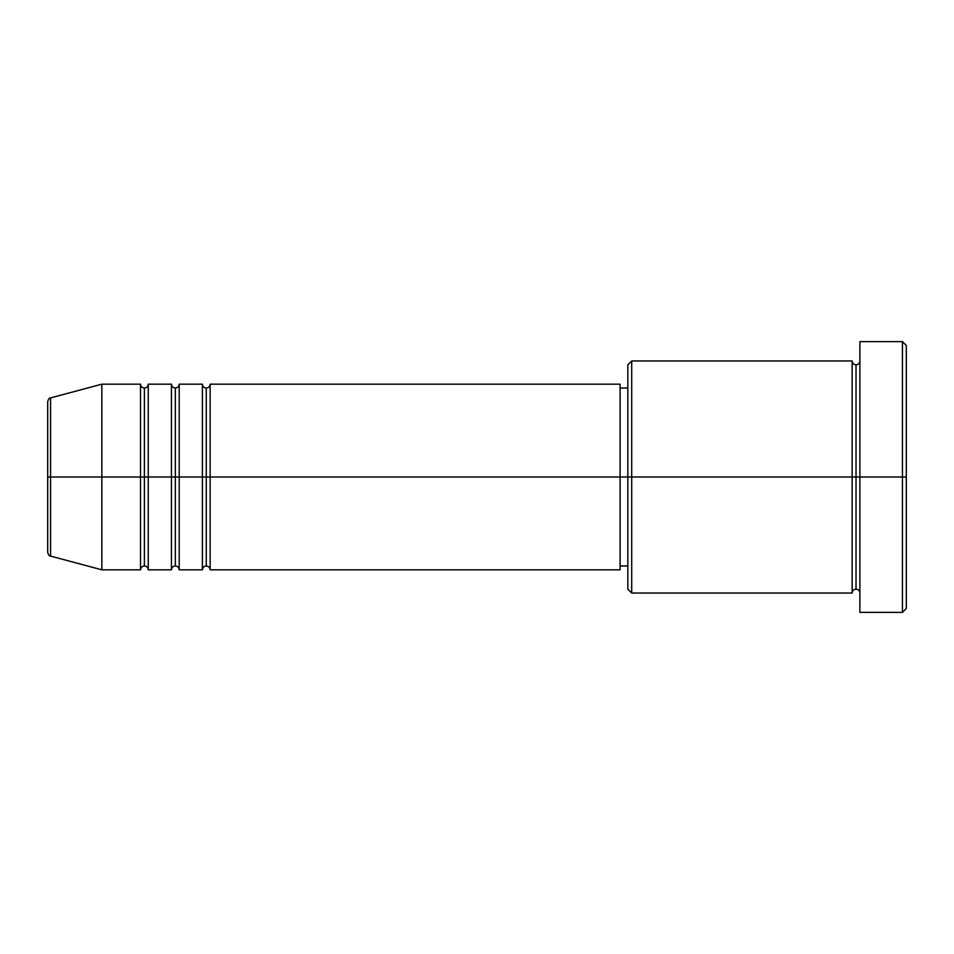 <?xml version="1.0" encoding="UTF-8"?>
<svg xmlns="http://www.w3.org/2000/svg" width="954" height="954" viewBox="0 0 954 954"><rect width="100%" height="100%" fill="white"/><g stroke="black" fill="none" stroke-linecap="round" stroke-linejoin="round"><path stroke-width="1.43" d="M47.7 477L47.7 552.342C48.439 555.001 49.393 556.242 50.562 556.087L50.562 477L50.562 556.087L50.562 477L47.7 477L47.7 401.658L47.7 477L101.851 477L50.562 477L50.562 397.913C49.393 397.758 48.439 398.999 47.7 401.658L47.7 477M859.888 593.03C859.649 590.693 858.361 589.393 856.024 589.155C853.687 589.393 852.387 590.693 852.149 593.03L852.149 360.97L852.149 477L856.024 477L856.024 364.845L856.024 477L856.024 364.845L856.024 477L859.888 477L859.888 612.361L859.888 341.639L859.888 477L902.436 477L902.436 612.361L902.436 477L906.3 477L906.3 345.503L906.3 608.497L906.3 477L631.703 477L631.703 593.03L631.703 477L620.1 477L620.1 569.824L620.1 477L210.142 477L210.142 384.176L210.142 477L206.267 477L206.267 388.051L206.267 477L202.403 477L202.403 384.176L202.403 477L179.197 477L179.197 384.176L179.197 477L175.333 477L175.333 388.051L175.333 477L171.458 477L171.458 384.176L171.458 477L148.252 477L148.252 384.176L148.252 477L144.388 477L144.388 388.051L144.388 477L140.524 477L140.524 384.176L140.524 477L101.851 477L101.851 569.824L101.851 477L140.524 477L140.524 384.176L101.851 384.176L101.851 477L101.851 384.176L50.562 397.913M210.142 569.824C209.904 567.487 208.616 566.187 206.267 565.949C203.929 566.187 202.642 567.487 202.403 569.824L202.403 477L206.267 477L206.267 388.051L206.267 565.949L206.267 477L206.267 565.949L206.267 477L210.142 477L210.142 569.824L620.1 569.824M179.197 569.824C178.958 567.487 177.671 566.187 175.333 565.949C172.984 566.187 171.696 567.487 171.458 569.824L171.458 477L175.333 477L175.333 388.051L175.333 565.949L175.333 477L175.333 565.949L175.333 477L179.197 477L179.197 569.824L202.403 569.824M148.252 569.824C148.013 567.487 146.725 566.187 144.388 565.949C142.051 566.187 140.763 567.487 140.524 569.824L140.524 477L144.388 477L144.388 388.051L144.388 565.949L144.388 477L144.388 565.949L144.388 477L148.252 477L148.252 569.824L171.458 569.824M140.524 384.176C140.763 386.513 142.051 387.813 144.388 388.051C146.725 387.813 148.013 386.513 148.252 384.176L148.252 477L171.458 477L171.458 384.176C171.696 386.513 172.984 387.813 175.333 388.051C177.671 387.813 178.958 386.513 179.197 384.176L179.197 477L202.403 477L202.403 384.176C202.642 386.513 203.929 387.813 206.267 388.051C208.616 387.813 209.904 386.513 210.142 384.176L210.142 477L620.1 477L620.1 384.176L620.1 477L627.839 477L627.839 589.155L627.839 364.845L627.839 477L852.149 477L852.149 360.97L631.703 360.97L631.703 477L631.703 360.97L627.839 364.845M902.436 477L902.436 341.639L902.436 477M852.149 477L852.149 593.03L852.149 477M856.024 477L856.024 589.155L856.024 477M140.524 477L140.524 569.824L140.524 477M148.252 477L148.252 569.824L148.252 477M171.458 477L171.458 569.824L171.458 477M179.197 477L179.197 569.824L179.197 477M202.403 477L202.403 569.824L202.403 477M210.142 477L210.142 569.824L210.142 477M852.149 593.03L631.703 593.03L627.839 589.155M859.888 612.361L902.436 612.361L906.3 608.497M852.149 360.97C852.387 363.307 853.687 364.607 856.024 364.845C858.361 364.607 859.649 363.307 859.888 360.97M627.839 565.949L620.1 565.949M140.524 569.824L101.851 569.824L50.562 556.087M171.458 384.176L148.252 384.176M906.3 345.503L902.436 341.639L859.888 341.639M627.839 388.051L620.1 388.051M620.1 384.176L210.142 384.176M202.403 384.176L179.197 384.176"/></g></svg>
